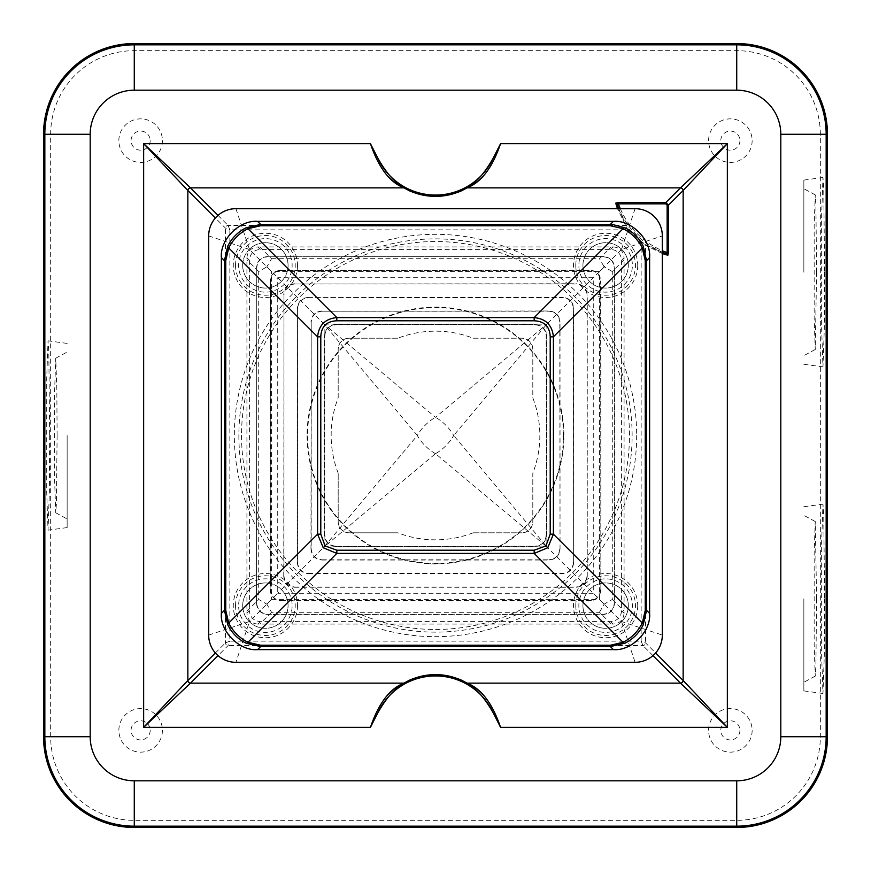 <?xml version="1.0" encoding="UTF-8"?>
<svg xmlns="http://www.w3.org/2000/svg" width="871" height="871" viewBox="0 0 871 871"><rect width="100%" height="100%" fill="white"/><g stroke="black" fill="none" stroke-linecap="round" stroke-linejoin="round"><path stroke-width="0.65" stroke-dasharray="4.36 3.27" d="M208.681 635.101L249.509 621.491L235.899 662.319M208.681 235.899L249.509 249.509L324.143 324.121L417.329 435.5L324.121 546.879L435.5 453.671L546.879 546.879L453.671 435.5L546.879 324.121L621.491 249.509L662.319 235.899M235.899 208.681L249.509 249.509M324.143 324.121L546.879 324.143L435.5 417.329L324.143 324.121L324.121 546.857L277.729 593.271L593.271 593.271L593.271 277.729L277.729 277.729L277.729 593.271L249.509 621.491M635.101 208.681L621.491 249.509M324.143 546.879L546.857 546.879L621.491 621.491L662.319 635.101M621.491 621.491L635.101 662.319M435.5 453.671A27.219 14.578 45 0 1 417.329 435.5A27.219 14.578 135 0 1 435.5 417.329A27.219 14.578 45 0 1 453.671 435.5A27.219 14.578 -45 0 1 435.5 453.671M563.406 435.5A127.906 127.906 0 0 1 435.5 563.406A127.906 127.906 0 0 1 307.594 435.5A127.906 127.906 0 0 1 435.5 307.594A127.906 127.906 0 0 1 563.406 435.5M307.115 435.5A128.385 128.385 0 0 0 435.5 563.885A128.385 128.385 0 0 0 563.885 435.5A128.385 128.385 0 0 0 435.5 307.115A128.385 128.385 0 0 0 307.115 435.5M338.198 473.16A104.335 104.335 0 0 1 338.188 397.84L338.188 349.086A10.888 10.888 0 0 1 349.075 338.198M397.84 338.198L349.086 338.198L397.84 338.198A104.335 104.335 0 0 1 473.16 338.198L521.925 338.198A10.888 10.888 0 0 1 532.812 349.086L532.802 397.84A104.335 104.335 0 0 1 532.812 473.16L532.802 521.925A10.888 10.888 0 0 1 521.914 532.812C528.534 532.17 532.159 528.534 532.812 521.925M532.812 521.914L532.812 473.16M473.16 532.812L521.914 532.812L473.16 532.812M473.16 532.802A104.335 104.335 0 0 1 397.84 532.812L349.086 532.812L397.84 532.812M349.075 532.812A10.888 10.888 0 0 1 338.188 521.914L338.188 473.16L338.188 521.914C338.83 528.534 342.466 532.159 349.086 532.812M324.578 535.534L324.578 335.466L324.578 535.534C325.275 542.1 328.9 545.725 335.466 546.422L535.534 546.422C542.1 545.725 545.725 542.1 546.411 535.534L546.422 335.466C545.725 328.9 542.1 325.275 535.534 324.589L335.466 324.589L535.534 324.589M335.466 324.589C328.9 325.275 325.275 328.9 324.578 335.466M311.208 548.904L310.969 549.144C311.666 555.709 315.291 559.334 321.856 560.031L322.096 559.792C315.531 559.095 311.905 555.469 311.208 548.904L311.208 322.096C311.905 315.531 315.531 311.905 322.096 311.208L548.904 311.208C555.469 311.905 559.095 315.531 559.792 322.096L560.031 321.856C559.334 315.291 555.709 311.666 549.144 310.98L548.904 311.208M321.856 560.031L549.144 560.031C555.709 559.334 559.334 555.709 560.031 549.144L559.792 322.096M559.792 548.904C559.095 555.469 555.469 559.095 548.904 559.792L549.144 560.031M322.096 559.792L548.904 559.792M310.969 549.144L311.208 322.096M560.031 549.144L560.031 321.856M322.096 311.208L549.144 310.98M321.856 310.98C315.291 311.666 311.666 315.291 310.969 321.856M297.599 562.514L297.359 562.753C298.056 569.318 301.682 572.944 308.247 573.641L308.486 573.401C301.921 572.704 298.296 569.079 297.599 562.514L297.599 308.486C298.296 301.921 301.921 298.296 308.486 297.599L562.514 297.599C569.079 298.296 572.704 301.921 573.401 308.486L573.641 308.247C572.944 301.682 569.318 298.056 562.753 297.37L562.514 297.599M308.247 573.641L562.753 573.641C569.318 572.944 572.944 569.318 573.641 562.753L573.401 308.486M573.401 562.514C572.704 569.079 569.079 572.704 562.514 573.401L562.753 573.641M308.486 573.401L562.514 573.401M297.359 562.753L297.599 308.486M573.641 562.753L573.641 308.247M308.486 297.599L562.753 297.37M308.247 297.37C301.682 298.056 298.056 301.682 297.359 308.247M283.99 576.123L283.75 576.362C284.447 582.928 288.072 586.553 294.638 587.25L294.877 587.01C288.312 586.314 284.686 582.688 283.99 576.123L283.99 294.877C284.686 288.312 288.312 284.686 294.877 283.99L576.123 283.99C582.688 284.686 586.314 288.312 587.01 294.877L587.25 294.638C586.553 288.072 582.928 284.447 576.362 283.761L576.123 283.99M294.638 587.25L576.362 587.25C582.928 586.553 586.553 582.928 587.25 576.362L587.01 294.877M587.01 576.123C586.314 582.688 582.688 586.314 576.123 587.01L576.362 587.25M294.877 587.01L576.123 587.01M283.75 576.362L283.99 294.877M587.25 576.362L587.25 294.638M294.877 283.99L576.362 283.761M294.638 283.761C288.072 284.447 284.447 288.072 283.75 294.638M270.38 589.732L270.141 589.972C270.837 596.537 274.463 600.163 281.028 600.859L281.268 600.62C274.703 599.923 271.077 596.297 270.38 589.732L270.38 281.268C271.077 274.703 274.703 271.077 281.268 270.38L589.732 270.38C596.297 271.077 599.923 274.703 600.62 281.268L600.859 281.028M281.028 600.859L589.972 600.859C596.537 600.163 600.163 596.537 600.859 589.972L600.62 281.268M600.62 589.732C599.923 596.297 596.297 599.923 589.732 600.62L589.972 600.859M281.268 600.62L589.732 600.62M270.141 589.972L270.38 281.268M600.859 589.972L600.848 281.028C600.163 274.463 596.537 270.837 589.972 270.152L589.732 270.38M281.268 270.38L589.972 270.152M281.028 270.152C274.463 270.837 270.837 274.463 270.141 281.028M256.771 267.658L256.531 603.581L256.771 267.658C257.468 261.093 261.093 257.468 267.658 256.771L603.581 256.542L267.658 256.771M603.342 256.771C609.907 257.468 613.532 261.093 614.229 267.658L614.229 603.342C613.532 609.907 609.907 613.532 603.342 614.229L267.658 614.229C261.093 613.532 257.468 609.907 256.771 603.342M473.16 338.198L521.914 338.198C528.534 338.841 532.17 342.466 532.812 349.086L532.812 397.84M324.818 335.705C325.514 329.14 329.14 325.514 335.705 324.818M535.295 324.818C541.86 325.514 545.486 329.14 546.182 335.705L546.422 335.466M546.411 535.534L546.182 335.705M546.182 535.295C545.486 541.86 541.86 545.486 535.295 546.182L535.534 546.422M335.466 546.422L535.295 546.182M335.705 546.182C329.14 545.486 325.514 541.86 324.818 535.295M249.389 260.244L246.918 257.772L246.918 613.228L249.389 610.756L249.389 260.244C250.075 253.69 253.69 250.075 260.244 249.389L610.756 249.389C617.31 250.075 620.925 253.69 621.611 260.244L621.611 610.756C620.925 617.31 617.31 620.925 610.756 621.611L260.244 621.611C253.69 620.925 250.075 617.31 249.389 610.756M260.244 621.611L257.772 624.082L613.228 624.082L610.756 621.611M621.611 610.756L624.082 613.228L624.082 257.772L621.611 260.244M610.756 249.389L613.228 246.918L257.772 246.918L260.244 249.389M246.918 257.772C247.527 251.164 251.153 247.538 257.772 246.918M613.228 246.918C619.836 247.527 623.462 251.153 624.082 257.772M257.772 624.082C251.164 623.473 247.538 619.847 246.918 613.228M624.082 613.228C623.473 619.836 619.847 623.462 613.228 624.082M256.531 603.581C257.228 610.146 260.854 613.772 267.419 614.469L603.581 614.469C610.146 613.772 613.772 610.146 614.469 603.581L614.469 267.419C613.772 260.854 610.146 257.228 603.581 256.542M267.419 256.542C260.854 257.228 257.228 260.854 256.531 267.419M349.086 338.198C342.466 338.83 338.841 342.466 338.188 349.086L338.188 397.84M259.754 246.918L271.534 258.709L266.842 266.842L271.534 271.534L271.534 599.466L266.842 604.158L258.709 599.466L258.709 271.534L266.842 266.842M271.534 599.466L599.466 599.466L599.466 271.534L604.158 266.842L599.466 258.709L611.246 246.918M611.246 624.082L599.466 612.291L271.534 612.291L266.842 604.158M599.466 612.291L604.158 604.158L599.466 599.466M624.082 259.754L612.291 271.534L612.291 599.466L604.158 604.158M612.291 271.534L604.158 266.842M49.68 435.5L49.353 492.224L48.036 530.167L46.707 492.365L46.707 378.635L48.036 340.833L48.809 352.047L49.68 435.5M67.143 435.5L67.143 527.586L67.143 435.5M824.619 272.188L824.293 329.053L822.964 366.854L821.647 328.911L821.647 215.464L822.964 177.521L823.748 188.593L824.619 272.188M803.857 272.188L803.857 180.101L803.857 272.188M824.619 598.813L824.293 655.678L822.964 693.479L821.647 655.536L821.647 542.089L822.964 504.146L823.748 515.218L824.619 598.813M803.857 598.813L803.857 690.899L803.857 598.813M739.936 730.366A9.559 9.559 0 0 1 730.366 739.936A9.559 9.559 0 0 1 720.807 730.366A9.559 9.559 0 0 1 730.366 720.807A9.559 9.559 0 0 1 739.936 730.366M752.141 730.366A21.775 21.775 0 0 1 730.366 752.141A21.775 21.775 0 0 1 708.591 730.366A21.775 21.775 0 0 1 730.366 708.591A21.775 21.775 0 0 1 752.141 730.366M739.936 140.634A9.559 9.559 0 0 1 730.366 150.193A9.559 9.559 0 0 1 720.807 140.634A9.559 9.559 0 0 1 730.366 131.064A9.559 9.559 0 0 1 739.936 140.634M752.141 140.634A21.775 21.775 0 0 1 730.366 162.409A21.775 21.775 0 0 1 708.591 140.634A21.775 21.775 0 0 1 730.366 118.859A21.775 21.775 0 0 1 752.141 140.634M150.193 140.634A9.559 9.559 0 0 1 140.634 150.193A9.559 9.559 0 0 1 131.064 140.634A9.559 9.559 0 0 1 140.634 131.064A9.559 9.559 0 0 1 150.193 140.634M162.409 140.634A21.775 21.775 0 0 1 140.634 162.409A21.775 21.775 0 0 1 118.859 140.634A21.775 21.775 0 0 1 140.634 118.859A21.775 21.775 0 0 1 162.409 140.634M150.193 730.366A9.559 9.559 0 0 1 140.634 739.936A9.559 9.559 0 0 1 131.064 730.366A9.559 9.559 0 0 1 140.634 720.807A9.559 9.559 0 0 1 150.193 730.366M162.409 730.366A21.775 21.775 0 0 1 140.634 752.141A21.775 21.775 0 0 1 118.859 730.366A21.775 21.775 0 0 1 140.634 708.591A21.775 21.775 0 0 1 162.409 730.366M57.105 435.5L56.833 388.891L55.744 358.221L54.677 389.359L54.677 481.641L55.744 512.779L56.386 503.939L57.105 435.5M816.595 272.188L815.887 204.239L815.256 194.908L814.167 225.578L814.167 318.797L815.256 349.467L816.595 272.188M816.595 598.813L815.256 521.533L814.167 552.203L814.167 645.422L815.256 676.092L815.887 666.761L816.595 598.813M582.939 265.383A22.679 22.679 0 0 0 621.491 281.583A22.679 22.679 0 0 0 621.654 249.346A22.679 22.679 0 0 0 582.939 265.383A22.679 22.679 0 0 0 605.617 288.061A22.679 22.679 0 0 0 628.296 265.383A22.679 22.679 0 0 0 605.617 242.704A22.679 22.679 0 0 0 582.939 265.383M584.071 621.491A26.761 26.761 0 0 1 621.491 584.071A26.761 26.761 0 0 1 613.979 631.04A26.761 26.761 0 0 1 584.071 621.491M621.491 286.929A26.761 26.761 0 0 1 584.071 249.509A26.761 26.761 0 0 1 632.379 265.383A26.761 26.761 0 0 1 621.491 286.929M249.509 286.929A26.761 26.761 0 0 1 257.021 239.961A26.761 26.761 0 0 1 292.144 265.383A26.761 26.761 0 0 1 249.509 286.929M286.929 621.491A26.761 26.761 0 0 1 238.621 605.617A26.761 26.761 0 0 1 277.457 581.73A26.761 26.761 0 0 1 286.929 621.491M241.539 435.5A193.961 193.961 0 0 0 435.5 629.461A193.961 193.961 0 0 0 629.461 435.5A193.961 193.961 0 0 0 435.5 241.539A193.961 193.961 0 0 0 241.539 435.5M582.939 605.617A22.679 22.679 0 0 0 621.654 621.654A22.679 22.679 0 0 0 596.831 584.702A22.679 22.679 0 0 0 605.617 628.296A22.679 22.679 0 0 0 628.296 605.617A22.679 22.679 0 0 0 605.617 582.939A22.679 22.679 0 0 0 582.939 605.617M242.704 265.383A22.679 22.679 0 0 0 281.42 281.42A22.679 22.679 0 0 0 256.803 244.381A22.679 22.679 0 0 0 265.383 288.061A22.679 22.679 0 0 0 288.061 265.383A22.679 22.679 0 0 0 265.383 242.704A22.679 22.679 0 0 0 242.704 265.383M242.704 605.617A22.679 22.679 0 0 0 281.583 621.491A22.679 22.679 0 0 0 281.42 589.58A22.679 22.679 0 0 0 242.704 605.617A22.679 22.679 0 0 0 265.383 628.296A22.679 22.679 0 0 0 288.061 605.617A22.679 22.679 0 0 0 265.383 582.939A22.679 22.679 0 0 0 242.704 605.617M618.432 208.681L626.652 225.948L628.927 228.997L627.86 229.846L617.452 208.681M662.319 253.548L641.154 243.14L642.003 242.073L645.052 244.348L662.319 252.568M652.978 655.634L642.929 645.574L641.154 641.154L645.574 642.929L655.634 652.978M218.022 215.366L228.071 225.426L229.846 229.846L225.426 228.071L215.366 218.022M215.366 652.978L225.426 642.929L229.846 641.154L228.071 645.574L218.022 655.634M626.652 225.948A1.361 1.317 -32.4 0 0 625.552 225.426L228.071 225.426A2.722 2.591 -45 0 0 225.426 228.071L225.426 642.929A2.722 2.591 -135 0 0 228.071 645.574L642.929 645.574A2.722 2.591 135 0 0 645.574 642.929L645.574 245.448A1.361 1.317 122.4 0 0 645.052 244.348M820.34 134.276A83.616 83.616 0 0 0 736.724 50.66L134.276 50.66A83.616 83.616 0 0 0 50.66 134.276L50.66 736.724A83.616 83.616 0 0 0 134.276 820.34L736.724 820.34A83.616 83.616 0 0 0 820.34 736.724L820.34 134.276L827.45 134.276M546.879 324.143L546.879 546.857M599.466 271.534L271.534 271.534M271.534 258.709L599.466 258.709M258.709 271.534L246.918 259.754M612.291 599.466L624.082 611.246M246.918 611.246L258.709 599.466M271.534 612.291L259.754 624.082M575.775 265.383A29.843 29.843 0 0 0 605.617 295.225A29.843 29.843 0 0 0 635.46 265.383A29.843 29.843 0 0 0 605.617 235.54A29.843 29.843 0 0 0 575.775 265.383M637.735 265.383A32.118 32.118 0 0 1 605.617 297.501A32.118 32.118 0 0 1 573.499 265.383A32.118 32.118 0 0 1 605.617 233.265A32.118 32.118 0 0 1 637.735 265.383M235.54 265.383A29.843 29.843 0 0 0 265.383 295.225A29.843 29.843 0 0 0 295.225 265.383A29.843 29.843 0 0 0 265.383 235.54A29.843 29.843 0 0 0 235.54 265.383M297.501 265.383A32.118 32.118 0 0 1 265.383 297.501A32.118 32.118 0 0 1 233.265 265.383A32.118 32.118 0 0 1 265.383 233.265A32.118 32.118 0 0 1 297.501 265.383M235.54 605.617A29.843 29.843 0 0 0 265.383 635.46A29.843 29.843 0 0 0 295.225 605.617A29.843 29.843 0 0 0 265.383 575.775A29.843 29.843 0 0 0 235.54 605.617M297.501 605.617A32.118 32.118 0 0 1 265.383 637.735A32.118 32.118 0 0 1 233.265 605.617A32.118 32.118 0 0 1 265.383 573.499A32.118 32.118 0 0 1 297.501 605.617M575.775 605.617A29.843 29.843 0 0 0 605.617 635.46A29.843 29.843 0 0 0 635.46 605.617A29.843 29.843 0 0 0 605.617 575.775A29.843 29.843 0 0 0 575.775 605.617M637.735 605.617A32.118 32.118 0 0 1 605.617 637.735A32.118 32.118 0 0 1 573.499 605.617A32.118 32.118 0 0 1 605.617 573.499A32.118 32.118 0 0 1 637.735 605.617M238.872 435.5A196.628 196.628 0 0 0 435.5 632.128A196.628 196.628 0 0 0 632.128 435.5A196.628 196.628 0 0 0 435.5 238.872A196.628 196.628 0 0 0 238.872 435.5M636.668 435.5A201.168 201.168 0 0 1 435.5 636.668A201.168 201.168 0 0 1 234.332 435.5A201.168 201.168 0 0 1 435.5 234.332A201.168 201.168 0 0 1 636.668 435.5M641.154 641.154L641.154 243.14A84.77 84.77 0 0 1 627.86 229.846L229.846 229.846L229.846 641.154L641.154 641.154M620.304 208.681A80.317 80.317 0 0 0 662.319 250.696M628.927 228.997A83.409 83.409 0 0 0 642.003 242.073M662.319 252.176A81.678 81.678 0 0 1 618.824 208.681M736.724 50.66L736.724 43.55M134.276 50.66L134.276 43.55M50.66 134.276L43.55 134.276M50.66 736.724L43.55 736.724M134.276 820.34L134.276 827.45M736.724 820.34L736.724 827.45M820.34 736.724L827.45 736.724M67.143 527.586L48.036 530.167M803.857 364.274L822.964 366.854M803.857 690.899L822.964 693.479M55.744 358.221L67.143 352.026M815.256 194.908L803.857 188.713M815.256 521.533L803.857 515.338M815.256 676.092L803.857 682.287M815.256 349.467L803.857 355.662M55.744 512.779L67.143 518.974M803.857 506.726L822.964 504.146M803.857 180.101L822.964 177.521M67.143 343.414L48.036 340.833"/><path stroke-width="1.31" d="M610.364 225.752L610.364 224.435L612.553 224.511L624.888 227.777C633.021 231.86 639.129 237.968 643.223 246.112L646.565 260.636L646.565 610.364L643.223 624.888C639.14 633.021 633.032 639.129 624.888 643.223L610.364 646.565L610.364 645.248L623.059 642.297C631.551 637.953 637.975 631.529 642.297 623.059L645.248 610.364L645.248 260.636L642.297 247.941C637.953 239.449 631.529 233.025 623.059 228.703L610.364 225.752L260.636 225.752L247.941 228.703C239.449 233.047 233.025 239.471 228.703 247.941L225.752 260.636L225.752 610.364L228.703 623.059C233.047 631.551 239.471 637.975 247.941 642.297L260.636 645.248L610.364 645.248M645.248 610.364L646.565 610.364L649.614 613.413C651.225 631.366 631.366 651.225 613.413 649.614L610.364 646.565L260.636 646.565L246.112 643.223C237.979 639.14 231.871 633.032 227.777 624.888L224.435 610.364L224.435 260.636L227.777 246.112C231.86 237.979 237.968 231.871 246.112 227.777L260.636 224.435L610.364 224.435L613.413 221.386L257.587 221.386L260.636 224.435L260.636 225.752M336.827 550.211L534.173 550.211L545.91 545.91L550.211 534.173L553.412 534.173L547.761 547.761L534.173 553.412L336.827 553.412L323.239 547.761L317.588 534.173L320.789 534.173L325.09 545.91L336.827 550.211L336.827 553.412L247.941 642.297A4.54 1.84 -63.7 0 1 246.112 643.223M534.173 550.211L534.173 553.412L623.059 642.297A4.54 1.84 -116.3 0 0 624.888 643.223M208.681 635.101A27.219 27.219 0 0 0 235.899 662.319L635.101 662.319A27.219 27.219 0 0 0 662.319 635.101L662.319 235.899A27.219 27.219 0 0 0 635.101 208.681L235.899 208.681A27.219 27.219 0 0 0 208.681 235.899L208.681 635.101M225.752 260.636L224.435 260.636L221.386 257.587L221.386 613.413L224.435 610.364L225.752 610.364M221.386 257.587C219.775 239.634 239.634 219.775 257.587 221.386M613.413 221.386C631.366 219.775 651.225 239.634 649.614 257.587L646.565 260.636L645.248 260.636M649.614 613.413L649.614 257.587M260.636 645.248L260.636 646.565L257.587 649.614L613.413 649.614M257.587 649.614C239.634 651.225 219.775 631.366 221.386 613.413M550.211 534.173L550.211 336.827C549.775 326.571 544.429 321.225 534.173 320.789L336.827 320.789C326.571 321.225 321.225 326.571 320.789 336.827L320.789 534.173M227.777 624.888A4.54 1.84 153.7 0 1 228.703 623.059L317.588 534.173L317.588 336.827L320.789 336.827M227.777 246.112A4.54 1.84 -153.7 0 0 228.703 247.941L317.588 336.827C318.764 325.177 325.177 318.764 336.827 317.588L336.827 320.789M550.211 336.827L553.412 336.827L553.412 534.173L642.297 623.059A4.54 1.84 -153.7 0 1 643.223 624.888M246.112 227.777A4.54 1.84 -116.3 0 1 247.941 228.703L336.827 317.588L534.173 317.588C545.823 318.764 552.236 325.177 553.412 336.827L642.297 247.941A4.54 1.84 153.7 0 0 643.223 246.112M624.888 227.777A4.54 1.84 -63.7 0 0 623.059 228.703L534.173 317.588L534.173 320.789M377.905 158.315C386.974 174.233 396.109 184.162 405.276 188.103C409.588 192.077 419.659 194.81 435.5 196.313C451.363 194.81 461.434 192.066 465.724 188.103A2.722 2.471 -120.3 0 1 466.998 187.853C457.253 193.482 446.747 196.334 435.5 196.389C424.253 196.334 413.747 193.482 404.002 187.853C389.838 182.485 378.645 167.755 370.425 143.65L377.905 158.315A63.507 63.507 0 0 0 493.095 158.315L500.575 143.65C492.344 167.755 481.151 182.485 466.998 187.853L680.501 187.853L727.35 143.65L683.147 190.499A2.722 2.591 45 0 0 680.501 187.853L665.814 202.529L668.471 205.186L667.142 205.186L665.814 203.858L665.814 202.529L618.41 202.529L615.743 203.15L617.452 208.681M493.095 712.685C484.026 696.767 474.891 686.838 465.724 682.897C461.412 678.923 451.341 676.19 435.5 674.687C419.637 676.19 409.566 678.934 405.276 682.897A2.722 2.471 59.7 0 1 404.002 683.147C413.747 677.518 424.253 674.666 435.5 674.611C446.747 674.666 457.253 677.518 466.998 683.147C481.162 688.515 492.355 703.245 500.575 727.35L493.095 712.685A63.507 63.507 0 0 0 377.905 712.685L370.425 727.35C378.656 703.245 389.849 688.515 404.002 683.147L190.499 683.147L143.65 727.35L187.853 680.501A2.722 2.591 -135 0 0 190.499 683.147L218.022 655.634M662.319 253.548L667.85 255.257L668.471 252.59L667.142 252.59L666.979 253.973A81.678 81.678 0 0 1 662.319 252.176M134.276 827.45L736.724 827.45A90.726 90.726 0 0 0 827.45 736.724L827.45 134.276A90.726 90.726 0 0 0 736.724 43.55L134.276 43.55A90.726 90.726 0 0 0 43.55 134.276L43.55 736.724A90.726 90.726 0 0 0 134.276 827.45L134.276 826.165A89.452 89.452 0 0 1 44.835 736.724L43.55 736.724M500.575 143.65L727.35 143.65L727.35 727.35L680.501 683.147A2.722 2.591 135 0 0 683.147 680.501L727.35 727.35L500.575 727.35M215.366 218.022L187.853 190.499L143.65 143.65L190.499 187.853A2.722 2.591 -45 0 0 187.853 190.499L187.853 680.501L215.366 652.978M405.276 682.897C396.109 686.838 386.974 696.767 377.905 712.685M465.724 188.103C474.891 184.162 484.026 174.233 493.095 158.315M465.724 682.897A2.722 2.471 120.3 0 0 466.998 683.147L680.501 683.147L652.978 655.634M405.276 188.103A2.722 2.471 -59.7 0 0 404.002 187.853L190.499 187.853L218.022 215.366M662.319 252.568L666.979 253.973A1.361 1.328 105.2 0 1 667.85 255.257M618.824 208.681A81.678 81.678 0 0 1 617.027 204.021L618.432 208.681M615.743 203.15A1.361 1.328 -15.2 0 1 617.027 204.021L618.41 203.858L618.41 202.529M646.489 612.553L645.182 612.28M612.553 646.489L612.28 645.182M224.511 612.553L225.818 612.28M258.447 646.489L258.72 645.182M612.553 224.511L612.28 225.818M646.489 258.447L645.182 258.72M224.511 258.447L225.818 258.72M258.447 224.511L258.72 225.818M547.761 547.761L545.91 545.91M323.239 547.761L325.09 545.91M655.634 652.978L683.147 680.501L683.147 190.499L668.471 205.186L668.471 252.59M370.425 727.35L143.65 727.35L143.65 143.65L370.425 143.65M736.724 90.192L134.276 90.192A44.094 44.094 0 0 0 90.192 134.276L90.192 736.724A44.094 44.094 0 0 0 134.276 780.808L736.724 780.808A44.094 44.094 0 0 0 780.808 736.724L780.808 134.276A44.094 44.094 0 0 0 736.724 90.192L736.724 43.55M90.192 736.724L44.835 736.724L44.835 134.276A89.452 89.452 0 0 1 134.276 44.835L736.724 44.835A89.452 89.452 0 0 1 826.165 134.276L826.165 736.724A89.452 89.452 0 0 1 736.724 826.165L736.724 827.45M736.724 780.808L736.724 826.165L134.276 826.165L134.276 780.808M780.808 736.724L827.45 736.724M780.808 134.276L827.45 134.276M134.276 90.192L134.276 43.55M90.192 134.276L43.55 134.276M665.814 203.858L618.41 203.858A80.317 80.317 0 0 0 620.304 208.681M662.319 250.696A80.317 80.317 0 0 0 667.142 252.59L667.142 205.186"/></g></svg>
